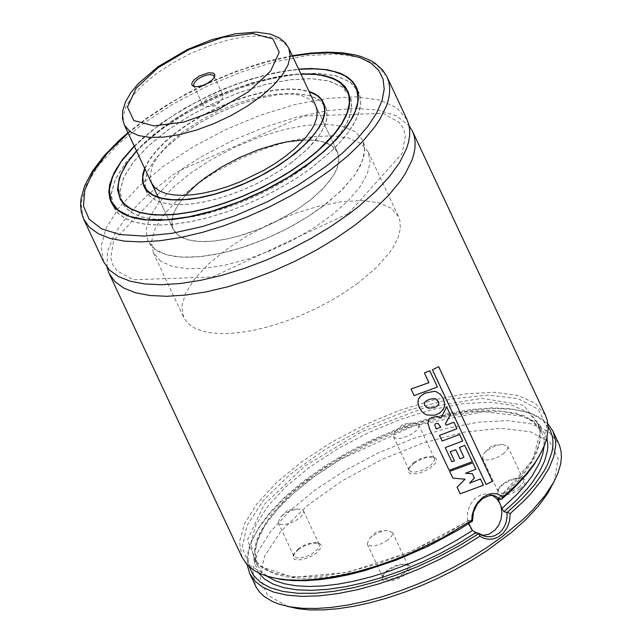 <?xml version="1.0" encoding="UTF-8"?>
<svg xmlns="http://www.w3.org/2000/svg" width="642" height="642" viewBox="0 0 642 642"><rect width="100%" height="100%" fill="white"/><g stroke="black" fill="none" stroke-linecap="round" stroke-linejoin="round"><path stroke-width="0.48" stroke-dasharray="3.21 2.41" d="M255.364 585.608L252.747 570.128L257.875 551.855L270.483 531.72L289.935 510.727L315.262 489.918L345.187 470.345L378.218 452.995L412.694 438.727L446.88 428.262L479.076 422.123L507.661 420.614L531.199 423.824L548.509 431.576L558.733 443.502M247.202 564.759L247.266 555.924L249.008 547.979L250.773 542.988L258.461 528.446L270.073 513.183L285.281 497.622L303.666 482.198L324.732 467.328L347.9 453.421L372.529 440.853L397.952 429.979L423.463 421.08L448.373 414.419L471.99 410.166L493.674 408.44L512.83 409.291L528.928 412.694L533.895 414.531L541.11 418.279L547.931 423.881M249.216 566.726L248.117 559.976L248.269 554.536L249.248 548.798L251.841 540.749L259.44 526.384L270.9 511.313L285.915 495.953L304.075 480.722L324.876 466.036L347.755 452.297L372.079 439.89L397.181 429.145L422.372 420.366L446.968 413.785L470.297 409.58L491.708 407.879L510.623 408.721L526.52 412.076L534.369 415.238L539.4 418.159L543.678 421.529L548.156 426.689M472.592 520.927L468.973 520.277L468.716 523.583M271.815 577.503L268.613 576.556L249.634 565.281L242.195 547.859L246.889 525.67L263.332 500.479L290.224 474.286L325.422 449.183L366.117 427.171L409.082 409.997L450.901 399.019L488.233 395.127L518.11 398.618L538.157 409.219L546.783 426.095L543.284 447.891L541.968 450.949M242.09 557.28L239.474 541.8L244.602 523.535L257.209 503.392L276.662 482.399L301.989 461.59L331.914 442.025L364.945 424.667L399.42 410.398L433.615 399.934L465.811 393.795L494.388 392.294L517.925 395.496L535.243 403.248L545.459 415.165M107.037 267.289L107.423 251.624L114.613 233.776L128.28 214.532L147.82 194.751L172.369 175.298L200.842 157.049L231.963 140.807L264.368 127.293L296.612 117.101L327.268 110.689L354.978 108.338L378.507 110.151L396.82 116.058L409.106 125.784M413.657 463.38L421.24 459.126L427.692 457.176L434 457.24L435.766 458.284L436.456 459.905L436.022 461.959L434.49 464.302L428.728 469.061L420.967 472.697L417.083 473.716L410.848 473.756L408.986 472.769L408.184 471.204L408.505 469.182L413.657 463.38M519.956 488.947L524.482 484.349L525.445 481.861L525.26 480.473L523.792 478.964L521.521 478.33L515.614 478.796L508.665 481.219L502.349 485.015L498.208 489.252L497.269 493.024L497.791 493.979L500.062 495.215L505.888 495.159L513.175 492.863L519.956 488.947M298.466 549.383L293.314 555.186L292.985 557.208L293.787 558.773L295.649 559.752L301.884 559.72L309.757 557.104L316.803 552.73L320.823 547.963L321.257 545.901L320.567 544.288L318.809 543.236L312.502 543.18L304.412 545.844L298.466 549.383M404.757 574.959L397.968 578.875L390.681 581.171L384.855 581.235L383.531 580.737L382.062 579.044L383.001 575.264L387.142 571.027L395.785 566.236L402.574 564.422L407.79 564.655L409.235 565.393L410.23 567.151L409.283 570.369L404.757 574.959M287.135 606.289L267.321 594.877L260.034 577.816L264.624 556.092L280.723 531.432L307.045 505.792L341.504 481.219L381.34 459.672L423.399 442.852L464.335 432.114L500.88 428.302L530.123 431.721L549.753 442.105L558.195 458.621L554.279 481.147M103.651 261.816L101.051 246.343L106.179 228.087L118.794 207.96L138.255 186.966L163.582 166.166L193.515 146.593L226.554 129.235L261.029 114.966L295.224 104.494L327.42 98.354L356.005 96.838L379.542 100.032L396.852 107.784L407.068 119.685M134.218 146.079L142.668 138.11L162.45 122.486L185.369 107.824L210.399 94.767L223.368 89.021L249.505 79.423L274.945 72.682L298.578 69.087M312.148 167.426L296.989 177.938L280.53 187.841L263.132 196.925L245.148 204.991L226.971 211.876L208.979 217.429L191.557 221.53L175.073 224.098L159.882 225.069L146.304 224.435L134.619 222.204L125.086 218.416L117.903 213.168L113.225 206.555L111.114 194.053L115.263 179.295L125.455 163.02L141.192 146.055L161.664 129.235L185.867 113.417L212.566 99.39L240.437 87.858L268.083 79.391L294.108 74.424L317.212 73.196L336.239 75.78L350.227 82.04L358.485 91.662L359.937 95.746L360.531 104.879L359.672 109.862L358.051 115.095L352.554 126.153L344.176 137.781L333.126 149.682L312.148 167.426M312.068 167.401L296.925 177.906L280.49 187.801L263.1 196.877L245.14 204.934L226.979 211.812L209.003 217.357L191.605 221.458L175.138 224.018L159.962 224.997L146.392 224.363L134.724 222.132L125.206 218.352L118.024 213.104L113.345 206.499L111.243 194.004L115.383 179.262L125.575 163.004L141.288 146.055L161.744 129.259L185.915 113.457L212.59 99.446L240.437 87.922L268.051 79.464L294.044 74.496L317.124 73.276L336.135 75.86L350.115 82.112L358.356 91.726L359.809 95.802L360.403 104.919L357.923 115.127L355.548 120.568L348.598 131.931L338.864 143.72L333.021 149.682L312.068 167.401M306.724 166.118L292.64 175.884L277.352 185.089L261.19 193.523L244.482 201.018L227.597 207.414L210.889 212.566L194.703 216.378L179.399 218.762L165.283 219.668L152.676 219.074L141.826 217.004L132.966 213.489L126.297 208.61L121.948 202.471L119.99 190.851L123.842 177.144L133.311 162.033L147.925 146.272L166.944 130.647L189.422 115.961L214.227 102.929L240.116 92.207L265.788 84.351L289.959 79.736L311.426 78.597L329.097 80.996L342.09 86.814L349.762 95.754L351.11 99.542L351.664 108.025L349.36 117.51L347.145 122.566L340.685 133.135L336.472 138.584L326.208 149.642L306.724 166.118M306.643 166.101L292.575 175.86L277.312 185.048L261.158 193.475L244.474 200.962L227.605 207.35L210.913 212.494L194.751 216.306L179.463 218.681L165.363 219.588L152.764 219.002L141.93 216.932L133.079 213.417L126.418 208.546L122.068 202.407L120.118 190.81L123.962 177.112L133.424 162.017L148.021 146.272L167.024 130.671L189.47 115.993L214.251 102.977L240.108 92.271L265.756 84.423L289.903 79.809L311.338 78.677L328.993 81.069L341.977 86.879L349.633 95.81L350.981 99.598L351.535 108.065L350.741 112.695L347.025 122.598L340.565 133.151L331.529 144.105L326.104 149.642L306.643 166.101M136.561 151.071L144.466 142.957L153.55 134.86L163.702 126.891L186.645 111.756L212.077 98.354L238.655 87.392L264.961 79.456L289.622 74.954L300.913 74.079M144.651 168.332L149.233 159.746L156.126 150.742L165.122 141.569L175.988 132.469L188.435 123.705L202.102 115.504L216.635 108.089L231.634 101.669L246.688 96.412L261.39 92.472L275.33 89.936L288.146 88.901L299.469 89.366L309.003 91.341M291.693 162.514L280.602 170.21L268.557 177.457L255.813 184.11L242.652 190.008L229.346 195.048L216.177 199.116L203.426 202.118L191.364 203.995L180.242 204.71L170.307 204.244L161.752 202.607L154.778 199.839L149.522 195.995L146.087 191.155L144.546 181.999L147.588 171.197L155.051 159.288L166.559 146.866L181.55 134.563L199.261 122.983L218.81 112.711L239.209 104.269L259.44 98.074L278.492 94.438L295.4 93.539L309.332 95.433L319.572 100.016L325.614 107.062L326.674 110.047L327.107 116.732L326.481 120.383L325.293 124.211L321.273 132.3L315.142 140.815L307.053 149.53L291.693 162.514M291.62 162.49L280.538 170.178L268.508 177.417L255.789 184.053L242.644 189.952L229.355 194.983L216.21 199.044L203.474 202.037L191.428 203.915L180.322 204.629L170.395 204.164L161.856 202.535L154.891 199.766L149.642 195.93L146.215 191.091L144.675 181.959L147.708 171.165L155.163 159.272L166.663 146.874L181.63 134.579L199.317 123.023L218.834 112.767L239.201 104.333L259.408 98.146L278.427 94.518L295.32 93.62L309.227 95.506L319.451 100.088L325.486 107.118L326.545 110.103L326.979 116.772L326.353 120.423L323.432 128.223L318.344 136.537L306.948 149.53L291.62 162.49M303.658 139.908L317.357 140.526L325.711 142.572L330.237 144.667L333.864 147.315L336.552 150.485L337.531 152.25L338.984 159.97L336.817 169.023L331.136 179.014L322.18 189.51L310.335 200.055L296.114 210.207L280.129 219.508L263.076 227.573L245.685 234.041L228.721 238.647L212.903 241.175L198.916 241.528L187.376 239.683L178.773 235.726L173.18 229.234L151.512 182.97L150.1 174.592L152.876 164.705L159.706 153.799L170.25 142.428L183.973 131.161L200.184 120.56L218.079 111.162L236.762 103.434L255.283 97.761L272.722 94.43L288.202 93.612L300.954 95.345L310.327 99.534L315.864 105.986L337.531 152.25L338.503 154.987L338.904 161.102L337.243 167.955L333.559 175.362L324.451 187.135L311.522 199.1L296.323 210.062L273.636 222.79L261.583 228.199L237.347 236.529L225.671 239.273L214.629 240.999L204.453 241.649L195.353 241.223L187.52 239.723L181.132 237.187L176.317 233.672L173.18 229.234L171.968 225.358L171.759 221.065L172.546 216.41L177.088 206.234L185.386 195.312M322.212 206.796L308.93 216.009L294.509 224.692L279.262 232.653L263.501 239.723L247.571 245.75L231.81 250.613L216.547 254.208L202.102 256.463L188.788 257.314L176.887 256.76L166.655 254.802L158.301 251.479L152.002 246.881L147.901 241.087L146.055 230.125L149.69 217.197L158.622 202.936L172.409 188.066L190.353 173.332L211.555 159.465L234.948 147.17L259.376 137.067L283.595 129.652L306.403 125.294L326.65 124.227L343.318 126.49L355.58 131.971L362.818 140.405L364.086 143.985L364.688 147.853L363.862 156.359L360.355 165.708L354.256 175.683L340.597 191.252L322.212 206.796M357.971 283.138L344.69 292.351L330.277 301.034L315.021 308.995L299.268 316.057L283.339 322.091L267.57 326.955L252.306 330.55L237.861 332.797L224.556 333.647L212.654 333.094L202.415 331.136L194.061 327.813L187.769 323.207L183.66 317.413L181.814 306.459L185.45 293.522L194.382 279.262L208.16 264.392L226.104 249.658L247.306 235.791L270.707 223.496L295.127 213.393L319.347 205.978L342.154 201.62L362.401 200.553L379.077 202.816L391.339 208.305L398.57 216.747L399.846 220.326L400.367 228.319L398.192 237.275L393.377 246.969L390.015 252.017L376.356 267.594L357.971 283.138M482.447 535.484L476.958 534.12L473.7 531.985L470.987 528.984L468.957 525.268L467.705 521.023L467.312 516.465L467.777 511.818L469.093 507.316L471.18 503.192L473.948 499.637L477.247 496.844L480.914 494.95L484.766 494.043L488.618 494.179L492.229 495.327M403.425 573.619L398.369 576.66L390.994 579.196L386.332 579.493L384.141 578.867L382.921 577.648L383.651 573.892L387.415 570.04L393.153 566.589L399.476 564.39L404.845 563.965L406.193 564.246L408.2 565.803L408.408 567.167L407.59 569.358L403.425 573.619M387.712 540.082L380.81 543.959L375.281 545.66L370.619 545.957L368.428 545.339L367.208 544.111L369.054 538.919L372.071 536.231L378.916 532.411L384.727 530.661L387.319 530.364L392.639 532.691L392.615 534.144L391.484 536.423L387.712 540.082M298.707 548.412L294.028 553.685L293.932 556.229L296.227 557.866L300.568 558.01L306.106 556.622L311.731 553.99L317.95 548.878L319.427 545.676L319.21 544.384L317.204 542.827L312.815 542.578L305.6 544.544L298.707 548.412M283.002 514.884L280.072 517.508L278.227 522.7L280.522 524.337L284.863 524.482L290.393 523.094L296.018 520.461L300.625 517.091L303.297 513.664L303.722 512.147L303.505 510.855L298.337 508.954L296.315 509.154L289.446 511.201L283.002 514.884M518.632 487.599L522.797 483.346L523.615 481.155L523.407 479.791L520.052 477.953L514.683 478.378L508.36 480.577L502.622 484.028L498.858 487.88L498.12 491.628L500.327 493.249L506.201 493.176L511.722 491.475L518.632 487.599M502.927 454.071L506.69 450.403L507.822 448.132L507.846 446.68L502.526 444.352L499.933 444.649L494.123 446.399L487.278 450.219L484.261 452.907L482.415 458.099L483.643 459.319L485.825 459.945L490.496 459.648L497.871 457.112L502.927 454.071M413.905 462.417L420.799 458.548L428.013 456.574L432.395 456.831L434.409 458.388L434.626 459.672L433.149 462.874L429.418 466.357L421.296 470.626L415.767 472.006L411.426 471.862L409.131 470.225L409.219 467.689L413.905 462.417M398.2 428.888L404.645 425.205L411.506 423.15L413.536 422.95L418.704 424.852L418.921 426.144L417.444 429.346L413.713 432.828L408.464 435.902L400.062 438.478L395.713 438.334L393.426 436.696L395.271 431.512L398.2 428.888M474.069 477.953L469.286 483.049L480.136 478.916L483.065 485.159L459.905 493.674L456.831 487.118L464.768 479.076L452.578 478.033L449.408 471.276L472.512 462.738L475.545 469.23L465.289 473.186L472.079 473.7L474.39 478.025M435.99 428.912L434.498 424.322L435.525 423.463L437.7 423.287L440.556 427.163L436.271 429.017M440.597 417.99L446.383 406.908L450.042 414.716L445.171 423.752L445.853 425.148L453.549 422.155L456.614 428.696L439.224 435.276L441.873 440.934L459.303 434.385L462.376 440.942L444.946 447.49L451.583 461.662L454.183 460.747L449.922 451.639L455.459 449.665L459.696 458.709L463.652 457.24L459.078 447.466L464.423 445.307L472.063 461.622L448.91 470.201L428.736 427.091L427.741 423.864L428.342 420.037L430.862 417.549L437.186 416.225L440.893 418.078M424.482 405.399L424.21 402.719L426.079 400.696L429.827 399.043L434.939 398.417L438.638 402.566L438.326 404.436L436.528 406.242L433.96 407.51L427.869 408.119L424.755 405.503M434.369 415.109L426.705 414.925L422.966 412.83L419.242 408.023L418.119 405.166L417.677 401.306L419.387 397.021L423.559 393.666L424.972 392.952L435.14 391.435L438.542 393.024L441.343 395.801L443.823 400.504L444.473 404.813L443.831 407.726L441.455 411.362L438.125 413.793L434.658 415.197M437.066 386.965L413.865 395.504L410.784 388.94L428.663 382.552L424.105 372.825L429.434 370.675L437.395 387.03M492.037 481.275L485.801 484.389L432.098 369.728L438.342 366.646L492.39 481.323M160.62 261.133L153.318 252.651L151.472 241.689L155.107 228.761L164.039 214.5L177.826 199.63L195.77 184.896L216.972 171.029L240.373 158.743L264.793 148.631L289.012 141.216L311.819 136.858L332.066 135.791L348.734 138.054L360.997 143.543L368.235 151.977L370.129 162.073L367.304 173.91L359.873 186.966L348.157 200.697L332.668 214.492L314.066 227.758L293.169 239.931L270.868 250.476L248.133 258.935L225.944 264.953L205.255 268.26L186.974 268.717L171.879 266.31L160.62 261.133M155.203 249.569L147.901 241.087L146.055 230.125L149.69 217.197L158.622 202.936L172.409 188.066L190.353 173.332L211.555 159.465L234.948 147.17L259.376 137.067L283.595 129.652L306.403 125.294L326.65 124.227L343.318 126.49L355.58 131.971L362.818 140.405L364.712 150.509L361.887 162.338L354.456 175.402L342.74 189.125L327.251 202.928L308.65 216.193L287.752 228.367L265.451 238.912L242.708 247.371L220.519 253.389L199.839 256.696L181.55 257.153L166.455 254.746L155.203 249.569M158.189 197.23L173.18 229.234L171.767 220.856L174.552 210.969L181.381 200.063L191.926 188.692L205.641 177.425L221.859 166.824L239.755 157.426L258.429 149.698L276.951 144.025L294.389 140.694L309.877 139.876L322.621 141.609L332.002 145.798L337.531 152.25L315.864 105.986M214.067 77.738L211.619 81.173L205.801 84.961L199.164 87.007L194.967 86.686M203.666 106.058L202.976 105.264L203.145 103.009L205.288 100.272L208.971 97.576L213.473 95.473L217.895 94.366L221.37 94.478L223.207 95.786L221.731 99.927L216.169 104.052L209.18 106.548L207.101 106.781L203.666 106.058M258.357 572.784L253.285 558.355L256.335 540.741L267.345 520.919L285.698 499.982L310.383 479.084L340.035 459.375L373.034 441.945L407.542 427.749L441.672 417.581L473.523 411.995L501.362 411.297L523.631 415.526L539.119 424.458L546.96 437.587M266.823 576.139L261.174 571.011L257.257 564.976L254.81 550.467L259.617 533.341L271.43 514.459L289.67 494.773L313.416 475.273L341.472 456.927L372.432 440.653L404.757 427.275L436.809 417.469L466.991 411.715L493.786 410.302L515.855 413.304L532.09 420.574L541.663 431.753L543.798 438.622L544.119 446.238M468.443 522.54L450.748 533.39L432.034 543.445L412.637 552.505L392.936 560.418L373.275 567.022L354.039 572.199L335.573 575.85L318.223 577.92L302.31 578.354L288.138 577.158L275.956 574.341L266.005 569.968L258.461 564.109L253.462 556.879L251.014 542.37L255.821 525.244L267.642 506.369L285.875 486.684L309.621 467.175L337.676 448.83L368.644 432.564L400.961 419.186L433.021 409.371L463.203 403.617L489.998 402.205L512.067 405.214L528.294 412.485L537.876 423.656L540.227 432.138L539.89 441.696L536.864 452.169L534.361 457.682L527.419 469.142L518.03 480.994L499.725 499.019M469.567 520.197L409.7 552.232L347.073 572.495L293.137 577.286L257.779 565.73L247.451 539.938L264.055 504.636L304.533 466.285L361.486 431.897L424.498 407.766L482.03 398.305L523.575 405.246L541.519 427.323L532.571 460.499L498.369 498.698M83.604 219.026L80.996 203.554L86.132 185.297L98.74 165.171L118.2 144.177L143.535 123.376L173.468 103.803L206.507 86.445L240.983 72.177L275.185 61.704L307.382 55.557L335.959 54.048L359.496 57.242L376.806 64.986L387.022 76.896M128.151 133.119L147.628 118.048L169.544 103.723L181.213 96.974L205.592 84.519L230.767 73.758L243.43 69.111L268.46 61.447L292.511 56.127M358.421 99.622L356.912 107.623L355.427 111.852L348.133 125.254L340.99 134.603L327.155 148.88L310.014 163.004L296.58 172.401L282.087 181.325L266.775 189.631L250.918 197.182L234.763 203.843L218.593 209.517L202.679 214.091L187.295 217.494L172.69 219.668L159.12 220.575L146.809 220.214L135.96 218.569L126.763 215.68L119.38 211.595M113.73 174.006L120.552 162.587L130.214 150.726L142.476 138.704L157.025 126.835L173.492 115.416L191.485 104.734L210.528 95.048L230.157 86.614L249.882 79.632L269.199 74.287L287.632 70.708L304.709 68.983L320.013 69.151L333.15 71.222M134.322 146.288L152.178 130.414L173.637 115.167L197.744 101.211L210.472 94.92L236.537 84.046L262.482 75.836L287.159 70.66L298.674 69.296M136.457 150.854L144.386 142.741L153.494 134.651L174.736 118.971L199.068 104.63L212.004 98.202L225.222 92.376L251.816 82.858L277.464 76.583L289.51 74.761L300.809 73.862M345.565 117.197L340.26 126.394L332.925 135.944L323.712 145.662L312.79 155.356L293.851 169.344L282.271 176.654L257.402 189.96L231.337 200.954L218.264 205.408L192.889 211.932L169.592 215.038L159.104 215.247L149.57 214.556L141.112 212.975M117.935 186.381L120.913 174.736L128.039 161.985L139.065 148.607L153.574 135.077L171.037 121.908L190.81 109.573L212.165 98.531L234.314 89.198L256.439 81.895L277.737 76.912L297.415 74.424L314.757 74.52L329.113 77.201L339.963 82.369M324.98 111.676L323.889 117.542L319.588 127.108L312.245 137.3L302.117 147.748L289.558 158.101L279.727 164.97L257.907 177.585L246.295 183.106L234.474 187.986L210.993 195.481L189.045 199.558L179.11 200.224L170.106 199.943L162.169 198.739L155.444 196.621L150.043 193.627M144.819 168.694L149.369 160.107L156.231 151.095L165.219 141.906L176.085 132.798L188.531 124.01L202.214 115.793L216.771 108.37L231.786 101.942L246.865 96.685L261.575 92.745L275.53 90.225L288.338 89.206L299.662 89.703L309.171 91.702M144.827 168.718L149.305 160.131L156.118 151.103L165.082 141.89L175.94 132.75L188.403 123.938L202.118 115.688L216.707 108.241L231.77 101.797L246.881 96.541L261.631 92.609L275.611 90.113L288.418 89.126L299.718 89.663L309.179 91.734M124.412 125.142L122.999 116.764L125.784 106.877L132.613 95.971L143.158 84.6L156.881 73.332L173.099 62.731L190.987 53.334L209.669 45.606L228.191 39.932L245.629 36.602L261.117 35.775L273.861 37.509L283.234 41.706L288.772 48.15M251.841 540.749L250.773 542.988M526.52 412.076L528.928 412.694M468.973 520.277L440.123 537.394L409.131 552.216L377.472 564.029L346.648 572.279L318.143 576.572L293.354 576.733L275.282 573.37L269.552 571.236L260.419 565.706L256.102 561.228L253.462 556.879L257.257 564.976L255.54 559.864L254.962 552.593L257.362 540.813L264.576 526.103L277.103 509.555L294.237 492.566L315.318 475.818L340.669 459.287L413.865 425.847L483.442 411.626L523.029 416.353L533.646 422.075L538.855 427.171L541.663 431.753L537.876 423.656L539.473 428.222L540.171 433.246L539.946 438.735L538.75 444.673L536.568 450.997L531.897 460.306L523.278 472.793L511.843 485.705L497.847 498.706M543.284 447.891L544.36 445.644M268.613 576.556L266.205 575.938M554.768 479.959L557.625 473.981M285.907 605.904L279.487 604.274M348.381 213.529L402.165 153.406L405.391 135.623L403.497 128.52L399.34 122.518L383.242 113.369L303.722 116.05L181.485 169.841L113.562 240.702L110.793 257.851L112.791 264.865L117.109 270.868L133.055 279.752L212.671 276.951L348.381 213.529M127.943 132.669L146.087 118.642L166.302 105.256L188.114 92.825L211.009 81.638L234.442 71.968L257.883 64.023L269.423 60.757L292.295 55.669M111.058 201.925L113.225 206.555M356.318 87.039L358.485 91.662M112.238 204.132L113.345 206.499M357.249 89.35L358.356 91.726M134.298 146.248L152.17 130.374L173.637 115.135L197.744 101.187L210.464 94.896L236.521 84.022L262.458 75.812L275.025 72.827L298.658 69.256M119.885 198.073L121.948 202.471M347.699 91.357L349.762 95.754M121.025 200.176L122.068 202.407M348.59 93.58L349.633 95.81M143.92 186.525L146.087 191.155M323.448 102.431L325.614 107.062M144.956 188.403L146.215 191.091M324.226 104.421L325.486 107.118M144.779 168.605L149.313 159.994L156.175 150.966L165.155 141.77L176.012 132.653L188.459 123.866L202.142 115.648L216.699 108.225L231.722 101.789L246.801 96.541L261.519 92.6L275.474 90.089L288.29 89.078L299.605 89.591L309.131 91.613M153.318 252.651L183.66 317.413M368.235 151.977L398.57 216.747M494.115 495.504L488.618 494.179M484.261 536.166L480.601 535.284M383.009 575.104L382.295 576.596M406.193 564.246L407.79 564.655M367.208 544.111L382.921 577.648M392.487 532.266L408.2 565.803M387.319 530.364L376.718 531.512L369.054 538.919M294.028 553.685L293.314 555.186M317.204 542.827L318.809 543.236M278.227 522.7L293.932 556.229M303.505 510.855L319.21 544.384M298.337 508.954L287.736 510.101L280.072 517.508M498.216 489.092L497.502 490.584M521.392 478.234L522.997 478.643M482.415 458.099L498.12 491.628M507.694 446.254L523.407 479.791M502.526 444.352L491.933 445.5L484.261 452.907M409.219 467.689L408.505 469.182M432.395 456.831L434 457.24M393.426 436.696L409.131 470.225M418.704 424.852L434.409 458.388M413.536 422.95L402.935 424.097L395.271 431.512M213.922 78.147L214.34 77.281M195.369 86.839L194.438 86.598M193.764 85.595L202.976 105.264M213.995 76.117L223.207 95.786M207.101 106.781L215.592 105.866L221.731 99.927"/><path stroke-width="0.96" d="M547.931 423.881L553.043 431.36L559.511 445.331L561.06 451.19L561.421 457.545L560.586 464.335L557.625 473.981L553.532 482.527L544.745 495.897L532.956 509.676L523.551 518.945L501.442 537.25L486.612 547.698L470.698 557.689L453.926 567.103L436.52 575.802L418.712 583.674L400.744 590.608L382.865 596.514L365.314 601.305L348.325 604.924L332.139 607.324L316.955 608.456L303 608.327L290.457 606.923L279.487 604.274L272.336 601.458L264.424 596.667L259.777 592.325L256.27 587.382L249.674 573.466L247.202 564.759M553.043 431.36L555.579 440.605L555.723 445.692L553.765 456.663L548.846 468.532L541.054 481.051L530.557 493.987L524.353 500.535L510.181 513.616L509.596 520.831L507.18 527.644L503.184 533.277L497.823 537.282L493.345 538.895L488.586 539.264L484.052 538.381L479.871 536.247L460.996 547.899L440.998 558.701L420.269 568.451L399.18 576.965L378.13 584.084L357.514 589.669L337.724 593.625L319.122 595.872L302.061 596.378L286.854 595.118L273.789 592.133L263.116 587.462L255.026 581.203L249.674 573.466M479.871 536.247L478.924 533.526L459.624 545.491L439.136 556.542L417.87 566.477L396.25 575.08L374.719 582.19L353.71 587.655L333.647 591.37L314.925 593.264L297.936 593.288L283.002 591.442L270.442 587.775L260.5 582.358L253.373 575.288L249.216 566.726M548.156 426.689L550.595 431.087L552.2 435.878L552.955 441.038L552.85 446.527L551.895 452.313L547.449 464.68L543.991 471.18L534.674 484.646L522.355 498.473L507.308 512.34L510.181 513.616M478.924 533.526L486.106 536.608L490.271 536.776L494.396 535.829L498.633 533.502L501.859 530.428L504.652 526.071L506.097 522.291L507.011 517.484L506.995 512.452L503.962 511.722L501.948 508.472L497.847 498.706L501.394 499.428L494.115 495.504L489.421 495.576L482.736 498.545L477.255 504.122L473.355 512.396L472.52 521.103L458.332 530.027L428.005 546.374L396.202 560.153L364.327 570.746L348.807 574.702L333.792 577.696L319.443 579.694L305.937 580.681L293.402 580.641L281.982 579.574L271.815 577.503M468.716 523.583L472.504 530.461L475.963 532.627L478.996 533.358M541.968 450.949L534.345 464.278L526.488 474.655L513.375 488.739L501.394 499.428M472.52 521.103L471.758 520.405L441.6 538.269L409.243 553.741L392.711 560.362L376.18 566.124L359.857 570.963L343.927 574.831L328.568 577.688L313.962 579.485L300.271 580.216L287.648 579.862L276.253 578.434L266.205 575.938L259.055 573.129L252.948 569.639L246.504 563.997L242.09 557.28L109.076 273.38L107.037 267.289M409.106 125.784L412.485 131.257L545.459 415.165L547.409 420.855L548.148 429.209L546.775 438.35L544.36 445.644L539.168 456.125L534.537 463.363L525.894 474.478L515.341 485.761L503.031 497.06L501.715 499.307M412.485 131.257L414.275 136.305L415.125 141.762L415.013 147.596L413.954 153.767L411.947 160.243L405.15 173.918L400.399 181.044L388.346 195.65L373.146 210.415L355.17 224.981L336.416 237.989L316.057 250.244L294.526 261.479L272.28 271.462L249.794 279.976L227.533 286.838L205.986 291.917L185.594 295.087L166.8 296.299L150.003 295.505L135.55 292.744L123.754 288.065L114.87 281.565L109.076 273.38M471.758 520.405L472.175 514.764L474.582 507.445L477.576 502.558L482.752 497.357L488.731 494.228L493.329 493.449L497.759 494.083L503.031 497.06M554.279 481.147L547.698 493.449L538.221 506.297L526.047 519.41L511.417 532.523L486.259 551.133L471.027 560.715L454.969 569.743L438.309 578.097L421.256 585.673L404.051 592.365L386.909 598.079L370.065 602.742L353.742 606.297L338.157 608.696L323.512 609.9L310.014 609.9L297.832 608.688L287.135 606.289M292.295 55.669L310.471 53.101L327.356 52.138L342.7 52.821L355.411 54.939L360.892 56.472L370.643 60.533L374.88 63.085L382.56 69.93L387.022 76.896L407.068 119.685L408.858 124.741L409.708 130.198L409.596 136.032L408.537 142.203L406.53 148.671L399.733 162.354L389.365 176.735L375.698 191.46L359.055 206.178L349.754 213.409L330.999 226.417L310.64 238.672L289.109 249.907L266.863 259.89L244.369 268.404L222.116 275.274L200.561 280.345L180.177 283.523L161.383 284.727L144.578 283.941L130.133 281.18L118.337 276.493L109.445 270.001L103.651 261.816L83.604 219.026L81.325 212.237L80.571 204.766L81.052 198.579L84.736 185.658L92.312 171.342L103.964 155.966L119.139 140.405L127.943 132.669M298.578 69.087L310.824 68.509L327.083 69.681L340.356 73.244L347.322 76.904L352.667 81.518L356.318 87.039L357.771 91.124L358.453 95.53L357.506 105.24L353.501 115.905L346.544 127.285L336.801 139.089L324.515 151.022L309.982 162.795L294.822 173.308L278.363 183.219L260.965 192.295L242.981 200.368L224.796 207.246L206.812 212.799L189.39 216.908L172.907 219.468L157.715 220.447L144.137 219.813L132.453 217.574L122.919 213.794L115.737 208.538L111.058 201.925L109.886 198.859L108.867 192.143L109.63 184.752L114.083 172.626L122.373 159.593L134.218 146.079M300.913 74.079L315.382 74.44L323.841 75.724L334.482 79.183L342.427 84.375L346.118 88.748L348.815 94.968L349.368 103.442L347.065 112.92L341.961 123.184L334.193 133.969L317.959 150.549L304.477 161.471L290.409 171.229L275.145 180.418L258.991 188.844L242.307 196.332L225.438 202.72L208.746 207.872L192.584 211.675L177.296 214.059L163.196 214.966L150.597 214.372L139.755 212.301L130.912 208.794L124.251 203.915L119.902 197.784L117.903 189.55L118.995 180.121L121.434 173.284L127.581 162.418L136.561 151.071M309.003 91.341L314.58 93.652L319.026 96.669L322.284 100.353L324.507 105.424L324.94 112.101L324.314 115.753L323.127 119.581L319.106 127.678L309.163 140.534L295.039 153.607L278.435 165.58L266.39 172.834L253.646 179.479L240.485 185.386L227.18 190.425L214.011 194.486L201.259 197.487L189.197 199.365L178.075 200.079L168.14 199.614L159.585 197.985L152.611 195.216L147.347 191.364L143.92 186.525L142.388 180.707L142.853 174.094L144.651 168.332M288.772 48.15L290.216 55.87L288.057 64.914L282.376 74.905L273.412 85.402L261.567 95.947L247.347 106.099L231.361 115.408L214.308 123.465L196.917 129.941L179.953 134.539L164.127 137.075L150.148 137.428L138.608 135.582L129.997 131.626L124.412 125.142L122.518 118.698L122.606 111.267L125.519 101.773L130.912 92.552L138.399 83.524L158.221 66.575L187.649 49.402L211.515 39.796L234.916 33.825L256.158 32.1L270.442 34.13L279.358 37.934L285.048 42.589L288.772 48.15L315.864 105.986L317.292 111.676L316.658 118.176L313.978 125.334L311.884 129.098L306.274 136.882L294.55 148.864L284.807 156.752L274.648 163.798L263.621 170.435L239.907 181.927L227.725 186.541L215.672 190.257L204.004 193.009L192.953 194.727L182.777 195.385L173.677 194.959L165.845 193.459L159.457 190.923L154.65 187.408L151.512 182.97M185.386 195.312L197.64 183.66L204.959 177.93L221.466 167.056L239.747 157.426L258.854 149.538L277.777 143.816L286.854 141.866L303.658 139.908M492.229 495.327L496.651 498.553L499.901 503.36L500.977 506.209L501.908 512.468L501.153 518.953L498.778 525.02L495.022 530.083L489.212 534.144L482.447 535.484M474.39 478.025L469.591 483.137L480.465 478.98L483.394 485.224L460.17 493.786L457.096 487.23L465.057 479.173L452.843 478.146L449.673 471.388L472.841 462.802L475.882 469.294L465.586 473.266L472.4 473.772L474.39 478.025M440.556 427.163L436.271 429.017L434.714 424.98L435.589 423.64L437.996 423.383L440.845 427.251M429.418 428.086L427.941 423.247L429.073 419.443L431.143 417.653L437.499 416.321L440.893 418.078L446.712 406.972L450.371 414.78L445.476 423.832L446.158 425.229L453.878 422.219L456.943 428.76L439.497 435.372L442.153 441.038L459.632 434.449L462.705 441.006L445.227 447.594L451.864 461.758L454.472 460.844L450.202 451.735L455.764 449.753L460.001 458.797L463.973 457.321L459.391 447.538L464.752 445.371L472.392 461.686L449.167 470.313L429.153 427.973M438.478 401.964L438.815 404.131L436.833 406.322L434.257 407.598L428.134 408.216L424.755 405.503L424.314 404.107L424.811 402.221L426.858 400.496L430.132 399.131L435.26 398.497L438.799 402.044M434.658 415.197L426.962 415.029L425.012 414.178L421.658 411.362L418.857 406.683L417.918 402.646L418.496 399.139L420.478 396.202L425.261 393.048L434.554 391.315L436.367 391.78L440.364 394.357L443.75 399.533L444.802 404.877L443.518 409.131L439.609 413.191L434.658 415.197M437.395 387.03L414.122 395.616L411.049 389.052L428.976 382.632L424.418 372.898L429.763 370.739L437.395 387.03M492.39 481.323L486.138 484.445L432.435 369.792L438.695 366.686L492.39 481.323M192.736 85.932L191.878 84.824L191.846 83.348L192.656 81.606L194.229 79.728L199.197 76.109L208.313 72.835L212.983 72.995L214.34 73.822L214.91 75.066L214.059 77.746L212.045 80.057L207.35 83.372L203.594 85.129L198.033 86.622L194.975 86.686L192.736 85.932M194.967 86.686L193.764 85.595L193.595 84.567L194.775 82.007L197.76 79.223L201.957 76.759L206.539 75.106L210.592 74.6L213.313 75.331L213.995 76.117L214.067 77.738M475.963 532.627L458.693 543.357L440.42 553.348L421.449 562.424L402.125 570.433L382.768 577.23L363.717 582.703L345.308 586.764L327.853 589.324L311.659 590.351L297.005 589.829L284.141 587.759L273.291 584.188L264.648 579.164L258.357 572.784M546.96 437.587L547.843 446.318L547.361 451.037L544.577 461.068L539.392 471.758L531.897 482.928L527.323 488.634L516.609 500.174L503.962 511.722M472.504 530.461L456.943 540.099L440.548 549.127L423.559 557.425L406.217 564.864L388.779 571.332L371.493 576.749L354.617 581.026L338.39 584.1L323.054 585.929L308.826 586.491L295.906 585.769L284.494 583.787L274.752 580.553L266.823 576.139M544.119 446.238L542.731 454.111L539.713 462.489L532.202 475.794L525.292 485.007L516.946 494.372L501.948 508.472M499.725 499.019L498.377 500.19M387.022 76.896L388.819 81.943L389.662 87.4L389.55 93.234L388.49 99.406L386.484 105.874L379.687 119.556L374.936 126.683L362.882 141.28L347.675 156.046L329.699 170.612L310.945 183.62L290.593 195.874L269.062 207.109L246.809 217.092L224.323 225.607L202.061 232.476L180.514 237.548L160.123 240.726L141.328 241.93L124.532 241.143L110.079 238.383L98.282 233.704L89.398 227.204L83.604 219.026M292.511 56.127L312.397 53.503L330.55 52.885L346.56 54.297L360.082 57.692L370.811 63.004L378.507 70.122L383.009 78.878L384.213 89.086L382.094 100.521L376.693 112.92L368.139 126.017L356.607 139.531L342.363 153.149L325.719 166.575L298.048 185.113L267.393 201.765L235.173 215.76L202.888 226.441L172.032 233.327L144.033 236.079L120.206 234.579L101.645 228.889L89.214 219.291L83.492 206.218L84.736 190.273L92.905 172.208L107.599 152.86L128.151 133.119M119.38 211.595L115.199 207.904L112.527 204.389L110.593 200.432L109.292 195.08L109.838 185.089L113.73 174.006M333.15 71.222L344.16 75.323L352.185 81.301L356.302 87.328L358.421 99.622M298.674 69.296L312.67 68.758L325.157 69.665L335.91 72L344.706 75.716L351.391 80.74L355.828 86.983L357.939 94.326L357.682 102.616L355.066 111.708L350.131 121.426L342.972 131.586L333.736 141.986L322.589 152.435L309.749 162.739L288.065 177.344L264.103 190.562L238.864 201.853L213.409 210.728L188.804 216.819L166.085 219.877L146.199 219.765L129.997 216.49L118.152 210.191L111.154 201.131L109.309 189.695L112.679 176.357L121.137 161.68L134.322 146.288M300.809 73.862L312.831 73.982L323.448 75.355L332.468 77.955L339.73 81.743L345.107 86.646L348.502 92.576L349.858 99.43L349.152 107.078L346.391 115.4L341.624 124.235L334.939 133.432L326.449 142.821L316.313 152.242L304.709 161.527L284.96 174.865L263.156 186.982L240.172 197.391L216.932 205.681L194.357 211.515L173.356 214.661L154.778 214.998L139.37 212.502L127.734 207.286L120.351 199.55L117.51 189.599L119.332 177.85L125.728 164.753L136.457 150.854M141.112 212.975L131.024 209.156L126.273 206.034L122.542 202.334L119.885 198.073L117.935 186.381M339.963 82.369L347.699 91.357L349.545 97.817L349.087 107.005L345.565 117.197M150.043 193.627L144.161 186.702L143.005 183.339L142.821 175.756L144.819 168.694M309.171 91.702L317.012 95.417L321.586 99.687L323.432 102.72L324.98 111.676M309.179 91.734L314.195 93.844L318.28 96.541L321.377 99.791L323.472 103.555L324.531 107.792L324.539 112.454L323.496 117.486L321.417 122.831L318.32 128.424L314.251 134.202L303.377 146.055L289.293 157.828L275.932 166.96L261.294 175.41L245.806 182.922L229.956 189.262L214.219 194.245L199.068 197.704L184.976 199.55L172.369 199.718L161.624 198.209L153.069 195.064L146.97 190.377L143.503 184.294L142.789 176.999L144.827 168.718M133.817 120.535L127.461 107.102L136.136 88.243L158.117 67.699L189.053 49.53L222.822 37.332L252.731 33.528L272.858 38.873L279.222 52.299L270.547 71.158L248.566 91.71L217.63 109.878L183.853 122.076L153.944 125.88L133.817 120.535M134.298 146.248L122.51 159.722L116.603 168.469L112.358 176.887L109.838 184.848L109.084 192.263L110.111 199.012L112.238 204.132M298.658 69.256L316.554 68.822L327.059 69.882L336.239 72.008L343.976 75.17L350.155 79.335L354.681 84.439L357.249 89.35M347.699 91.357L349.665 99.149L349.585 103.49L347.298 112.936L342.202 123.184L338.639 128.528L329.587 139.491L318.167 150.589L304.653 161.535L290.561 171.318L275.249 180.53L259.063 188.973L242.339 196.484L225.422 202.88L208.69 208.048L192.496 211.86L177.176 214.243L163.06 215.15L150.445 214.556L139.619 212.486L130.799 208.987L124.179 204.14L119.885 198.073M119.902 197.784L121.025 200.176M347.466 91.18L348.59 93.58M144.779 168.605L143.038 174.311L142.54 179.624L143.302 184.471L144.956 188.403M309.131 91.613L314.628 93.933L319.026 96.95L322.268 100.642L324.226 104.421M486.106 536.608L484.261 536.166M124.412 125.142L158.189 197.23M214.34 77.281L214.637 76.655M194.438 86.598L193.764 86.429"/></g></svg>
